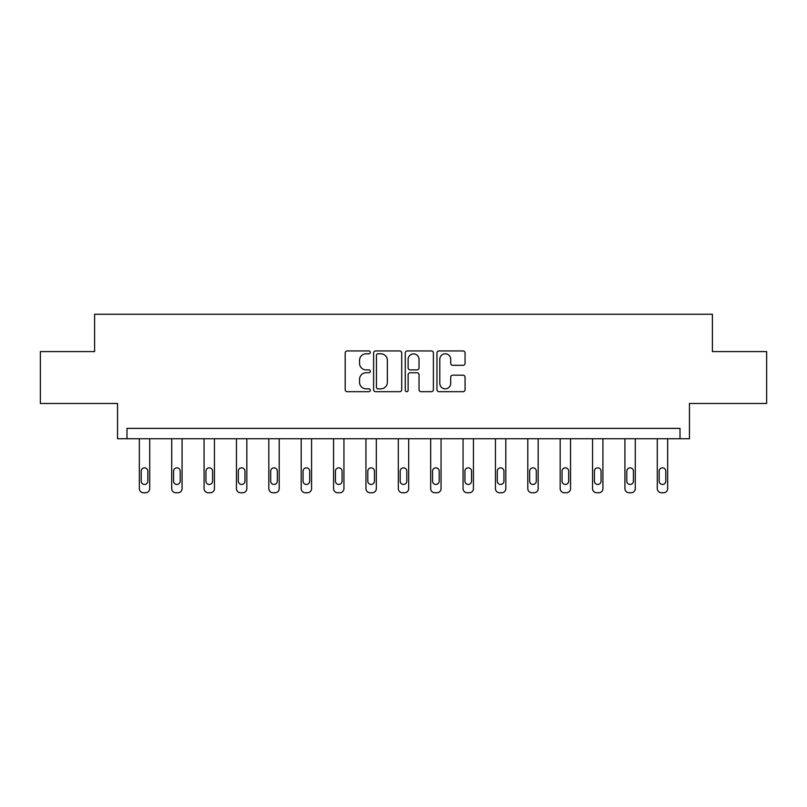 <?xml version="1.0" encoding="UTF-8"?>
<svg xmlns="http://www.w3.org/2000/svg" width="807" height="807" viewBox="0 0 807 807"><rect width="100%" height="100%" fill="white"/><g stroke="black" fill="none" stroke-linecap="round" stroke-linejoin="round"><path stroke-width="1.21" d="M370.302 352.366A1.422 1.422 0 0 0 368.87 350.944L347.232 350.944A2.038 2.038 0 0 0 345.194 352.982L345.194 389.65A2.038 2.038 0 0 0 347.232 391.688L368.87 391.688A1.422 1.422 0 0 0 370.302 390.255A1.422 1.422 0 0 0 368.87 388.833L366.075 388.833A6.517 6.517 0 0 1 359.559 382.316L359.559 379.26A6.517 6.517 0 0 1 366.075 372.743L368.87 372.743A1.422 1.422 0 0 0 370.302 371.311A1.422 1.422 0 0 0 368.87 369.888L366.075 369.888A6.517 6.517 0 0 1 359.559 363.372L359.559 360.315A6.517 6.517 0 0 1 366.075 353.799L368.87 353.799A1.422 1.422 0 0 0 370.302 352.366M40.35 351.6L40.35 403.48L117.55 403.48L117.55 438.756L689.45 438.756L689.45 403.48L766.65 403.48L766.65 351.6L712.389 351.6L712.389 314.246L94.611 314.246L94.611 351.6L40.35 351.6M463.026 365.309A2.038 2.038 0 0 0 465.064 363.271L465.064 352.982A2.038 2.038 0 0 0 463.026 350.944L438.988 350.944A2.038 2.038 0 0 0 436.96 352.982L436.96 389.65A2.038 2.038 0 0 0 438.988 391.688L463.026 391.688A2.038 2.038 0 0 0 465.064 389.65L465.064 377.222A2.038 2.038 0 0 0 463.026 375.184L452.737 375.184A2.038 2.038 0 0 0 450.71 377.222L450.71 383.386A5.447 5.447 0 0 1 445.252 388.833A5.447 5.447 0 0 1 439.805 383.386L439.805 359.246A5.447 5.447 0 0 1 445.252 353.799A5.447 5.447 0 0 1 450.71 359.246L450.71 363.271A2.038 2.038 0 0 0 452.737 365.309L463.026 365.309M680.008 438.756L680.008 428.386L126.992 428.386L126.992 438.756M401.715 352.982A2.038 2.038 0 0 0 399.677 350.944L375.648 350.944A2.038 2.038 0 0 0 373.611 352.982L373.611 389.65A2.038 2.038 0 0 0 375.648 391.688L399.677 391.688A2.038 2.038 0 0 0 401.715 389.65L401.715 352.982M407.323 350.944L431.352 350.944A2.038 2.038 0 0 1 433.389 352.982L433.389 389.65A2.038 2.038 0 0 1 431.352 391.688L421.072 391.688A2.038 2.038 0 0 1 419.035 389.65L419.035 374.781A2.038 2.038 0 0 0 416.997 372.743L410.168 372.743A2.038 2.038 0 0 0 408.13 374.781L408.13 390.255A1.422 1.422 0 0 1 406.708 391.688A1.422 1.422 0 0 1 405.285 390.255L405.285 352.982A2.038 2.038 0 0 1 407.323 350.944M377.888 353.799A1.422 1.422 0 0 0 376.455 355.221L376.455 387.41A1.422 1.422 0 0 0 377.888 388.833L380.843 388.833A6.517 6.517 0 0 0 387.36 382.316L387.36 360.315A6.517 6.517 0 0 0 380.843 353.799L377.888 353.799M419.035 359.347A5.447 5.447 0 0 0 413.588 353.9A5.447 5.447 0 0 0 408.13 359.347L408.13 367.851A2.038 2.038 0 0 0 410.168 369.888L416.997 369.888A2.038 2.038 0 0 0 419.035 367.851L419.035 359.347M149.709 438.756L149.709 488.598A4.146 4.146 149.4 0 1 145.563 492.754L143.485 492.754A4.146 4.146 149.4 0 1 139.339 488.598L139.339 438.756M147.842 481.133L147.842 471.167A3.319 3.319 149.4 0 0 144.524 467.848A3.319 3.319 149.4 0 0 141.205 471.167L141.205 481.133A3.319 3.319 149.4 0 0 144.524 484.452A3.319 3.319 149.4 0 0 147.842 481.133M182.079 438.756L182.079 488.598A4.146 4.146 149.4 0 1 177.933 492.754L175.855 492.754A4.146 4.146 149.4 0 1 171.709 488.598L171.709 438.756M180.213 481.133L180.213 471.167A3.319 3.319 149.4 0 0 176.894 467.848A3.319 3.319 149.4 0 0 173.576 471.167L173.576 481.133A3.319 3.319 149.4 0 0 176.894 484.452A3.319 3.319 149.4 0 0 180.213 481.133M214.45 438.756L214.45 488.598A4.146 4.146 149.4 0 1 210.304 492.754L208.226 492.754A4.146 4.146 149.4 0 1 204.08 488.598L204.08 438.756M212.584 481.133L212.584 471.167A3.319 3.319 149.4 0 0 209.265 467.848A3.319 3.319 149.4 0 0 205.946 471.167L205.946 481.133A3.319 3.319 149.4 0 0 209.265 484.452A3.319 3.319 149.4 0 0 212.584 481.133M246.831 438.756L246.831 488.598A4.146 4.146 149.4 0 1 242.675 492.754L240.597 492.754A4.146 4.146 149.4 0 1 236.451 488.598L236.451 438.756M244.955 481.133L244.955 471.167A3.319 3.319 149.4 0 0 241.636 467.848A3.319 3.319 149.4 0 0 238.317 471.167L238.317 481.133A3.319 3.319 149.4 0 0 241.636 484.452A3.319 3.319 149.4 0 0 244.955 481.133M279.202 438.756L279.202 488.598A4.146 4.146 149.4 0 1 275.046 492.754L272.978 492.754A4.146 4.146 149.4 0 1 268.822 488.598L268.822 438.756M277.336 481.133L277.336 471.167A3.319 3.319 149.4 0 0 274.007 467.848A3.319 3.319 149.4 0 0 270.688 471.167L270.688 481.133A3.319 3.319 149.4 0 0 274.007 484.452A3.319 3.319 149.4 0 0 277.336 481.133M311.573 438.756L311.573 488.598A4.146 4.146 149.4 0 1 307.417 492.754L305.349 492.754A4.146 4.146 149.4 0 1 301.193 488.598L301.193 438.756M309.706 481.133L309.706 471.167A3.319 3.319 149.4 0 0 306.388 467.848A3.319 3.319 149.4 0 0 303.059 471.167L303.059 481.133A3.319 3.319 149.4 0 0 306.388 484.452A3.319 3.319 149.4 0 0 309.706 481.133M343.943 438.756L343.943 488.598A4.146 4.146 149.4 0 1 339.797 492.754L337.719 492.754A4.146 4.146 149.4 0 1 333.563 488.598L333.563 438.756M342.077 481.133L342.077 471.167A3.319 3.319 149.4 0 0 338.758 467.848A3.319 3.319 149.4 0 0 335.44 471.167L335.44 481.133A3.319 3.319 149.4 0 0 338.758 484.452A3.319 3.319 149.4 0 0 342.077 481.133M376.314 438.756L376.314 488.598A4.146 4.146 149.4 0 1 372.168 492.754L370.09 492.754A4.146 4.146 149.4 0 1 365.944 488.598L365.944 438.756M374.448 481.133L374.448 471.167A3.319 3.319 149.4 0 0 371.129 467.848A3.319 3.319 149.4 0 0 367.81 471.167L367.81 481.133A3.319 3.319 149.4 0 0 371.129 484.452A3.319 3.319 149.4 0 0 374.448 481.133M408.685 438.756L408.685 488.598A4.146 4.146 149.4 0 1 404.539 492.754L402.461 492.754A4.146 4.146 149.4 0 1 398.315 488.598L398.315 438.756M406.819 481.133L406.819 471.167A3.319 3.319 149.4 0 0 403.5 467.848A3.319 3.319 149.4 0 0 400.181 471.167L400.181 481.133A3.319 3.319 149.4 0 0 403.5 484.452A3.319 3.319 149.4 0 0 406.819 481.133M441.056 438.756L441.056 488.598A4.146 4.146 149.4 0 1 436.91 492.754L434.832 492.754A4.146 4.146 149.4 0 1 430.686 488.598L430.686 438.756M439.19 481.133L439.19 471.167A3.319 3.319 149.4 0 0 435.871 467.848A3.319 3.319 149.4 0 0 432.552 471.167L432.552 481.133A3.319 3.319 149.4 0 0 435.871 484.452A3.319 3.319 149.4 0 0 439.19 481.133M473.437 438.756L473.437 488.598A4.146 4.146 149.4 0 1 469.281 492.754L467.203 492.754A4.146 4.146 149.4 0 1 463.057 488.598L463.057 438.756M471.56 481.133L471.56 471.167A3.319 3.319 149.4 0 0 468.242 467.848A3.319 3.319 149.4 0 0 464.923 471.167L464.923 481.133A3.319 3.319 149.4 0 0 468.242 484.452A3.319 3.319 149.4 0 0 471.56 481.133M505.807 438.756L505.807 488.598A4.146 4.146 149.4 0 1 501.651 492.754L499.583 492.754A4.146 4.146 149.4 0 1 495.427 488.598L495.427 438.756M503.941 481.133L503.941 471.167A3.319 3.319 149.4 0 0 500.612 467.848A3.319 3.319 149.4 0 0 497.294 471.167L497.294 481.133A3.319 3.319 149.4 0 0 500.612 484.452A3.319 3.319 149.4 0 0 503.941 481.133M538.178 438.756L538.178 488.598A4.146 4.146 149.4 0 1 534.022 492.754L531.954 492.754A4.146 4.146 149.4 0 1 527.798 488.598L527.798 438.756M536.312 481.133L536.312 471.167A3.319 3.319 149.4 0 0 532.993 467.848A3.319 3.319 149.4 0 0 529.664 471.167L529.664 481.133A3.319 3.319 149.4 0 0 532.993 484.452A3.319 3.319 149.4 0 0 536.312 481.133M570.549 438.756L570.549 488.598A4.146 4.146 149.4 0 1 566.403 492.754L564.325 492.754A4.146 4.146 149.4 0 1 560.169 488.598L560.169 438.756M568.683 481.133L568.683 471.167A3.319 3.319 149.4 0 0 565.364 467.848A3.319 3.319 149.4 0 0 562.045 471.167L562.045 481.133A3.319 3.319 149.4 0 0 565.364 484.452A3.319 3.319 149.4 0 0 568.683 481.133M602.92 438.756L602.92 488.598A4.146 4.146 149.4 0 1 598.774 492.754L596.696 492.754A4.146 4.146 149.4 0 1 592.55 488.598L592.55 438.756M601.054 481.133L601.054 471.167A3.319 3.319 149.4 0 0 597.735 467.848A3.319 3.319 149.4 0 0 594.416 471.167L594.416 481.133A3.319 3.319 149.4 0 0 597.735 484.452A3.319 3.319 149.4 0 0 601.054 481.133M635.291 438.756L635.291 488.598A4.146 4.146 149.4 0 1 631.145 492.754L629.067 492.754A4.146 4.146 149.4 0 1 624.921 488.598L624.921 438.756M633.424 481.133L633.424 471.167A3.319 3.319 149.4 0 0 630.106 467.848A3.319 3.319 149.4 0 0 626.787 471.167L626.787 481.133A3.319 3.319 149.4 0 0 630.106 484.452A3.319 3.319 149.4 0 0 633.424 481.133M667.661 438.756L667.661 488.598A4.146 4.146 149.4 0 1 663.515 492.754L661.437 492.754A4.146 4.146 149.4 0 1 657.291 488.598L657.291 438.756M665.795 481.133L665.795 471.167A3.319 3.319 149.4 0 0 662.476 467.848A3.319 3.319 149.4 0 0 659.158 471.167L659.158 481.133A3.319 3.319 149.4 0 0 662.476 484.452A3.319 3.319 149.4 0 0 665.795 481.133"/></g></svg>

